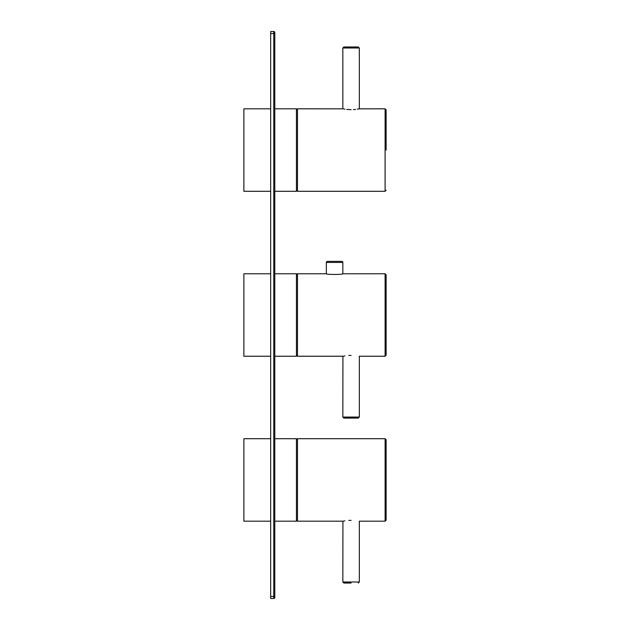 <?xml version="1.0" encoding="UTF-8"?>
<svg xmlns="http://www.w3.org/2000/svg" width="630" height="630" viewBox="0 0 630 630"><rect width="100%" height="100%" fill="white"/><g stroke="black" fill="none" stroke-linecap="round" stroke-linejoin="round"><path stroke-width="0.94" d="M274.798 32.532A1.032 1.032 0 0 0 273.767 31.5A1.032 1.032 0 0 1 274.798 32.532L274.798 597.468L274.798 596.437L273.767 596.437L273.767 598.5L270.672 598.5L270.672 31.5L273.767 31.5L273.767 33.563L270.672 33.563M274.798 597.468A1.032 1.032 0 0 1 273.767 598.5A1.032 1.032 0 0 0 274.798 597.468A1.032 1.032 0 0 1 273.767 598.5M386.135 150.058L386.135 109.848L385.103 108.817L385.103 191.292L386.135 190.26M342.925 108.832L297.478 108.817L297.478 191.292L385.103 191.292M351.083 109.651C340.452 108.746 340.452 108.746 351.083 109.651C361.707 108.746 361.707 108.746 351.083 109.651L346.618 109.407M385.103 108.817L359.234 108.84M358.596 108.959L357.289 109.179M355.548 109.407L353.375 109.588M344.87 109.179L343.578 108.959M351.083 46.966L343.862 46.966L358.297 46.966L359.328 47.998L342.838 47.998L343.862 46.966M270.672 108.817L243.865 108.817L243.865 191.292L270.672 191.292M351.083 583.034L343.862 583.034L351.083 583.034M351.083 520.348C340.452 521.254 340.452 521.254 351.083 520.348C361.707 521.254 361.707 521.254 351.083 520.348L348.784 520.412M358.297 583.034L359.328 582.002L342.838 582.002L342.925 521.16M343.57 521.041L344.87 520.821M359.328 582.002L359.328 521.183L385.103 521.183L385.103 438.708L297.478 438.708L297.478 521.183L342.83 521.183M385.103 438.708L386.135 439.74L386.135 520.152L385.103 521.183M270.672 438.708L243.865 438.708L243.865 521.183L270.672 521.183M342.838 417.06L359.328 417.06L358.297 418.092L343.862 418.092L342.838 417.06L342.925 356.218M351.083 355.407C361.707 356.312 361.707 356.312 351.083 355.407C340.452 356.312 340.452 356.312 351.083 355.407L348.784 355.47M343.57 356.1L344.87 355.879M326.34 273.767L326.34 262.426A1.032 1.032 0 0 1 327.372 261.395L341.807 261.395A1.032 1.032 0 0 1 342.838 262.426L342.838 273.767C343.673 274.609 326.057 274.719 326.34 273.767L297.478 273.767L297.478 356.233L342.83 356.233M386.135 315L386.135 355.202L385.103 356.233L385.103 273.767L386.135 274.798L386.135 315L386.135 274.798M270.672 356.233L243.865 356.233L243.865 273.767L270.672 273.767M274.798 33.563L273.767 33.563L273.767 596.437L270.672 596.437M274.798 108.817L296.447 108.817L296.447 191.292L297.478 190.26M274.798 438.708L296.447 438.708L296.447 521.183L297.478 520.152M297.478 274.798L296.447 273.767L296.447 356.233L297.478 355.202M326.34 262.426L342.838 262.426M274.381 108.305L274.798 107.888M274.381 191.803L274.798 192.221M274.381 521.695L274.798 522.112M274.381 438.197L274.798 437.779M342.838 108.817L342.838 47.998M359.328 108.817L359.328 47.998M296.447 108.817L297.478 109.848M274.798 191.292L296.447 191.292M342.838 582.002L343.862 583.034M296.447 438.708L297.478 439.74M274.798 521.183L296.447 521.183M359.328 417.06L359.328 356.233L385.103 356.233M342.838 273.767L385.103 273.767M296.447 356.233L274.798 356.233M296.447 273.767L274.798 273.767"/></g></svg>
